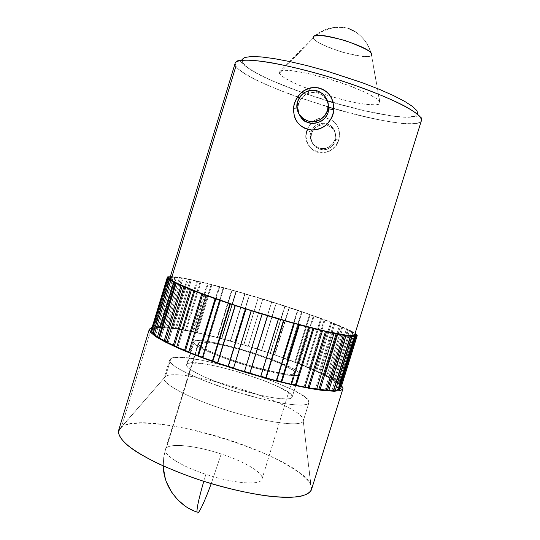 <?xml version="1.0" encoding="UTF-8"?>
<svg xmlns="http://www.w3.org/2000/svg" width="540" height="540" viewBox="0 0 540 540"><rect width="100%" height="100%" fill="white"/><g stroke="black" fill="none" stroke-linecap="round" stroke-linejoin="round"><path stroke-width="0.41" stroke-dasharray="2.7 2.03" d="M242.015 59.468L242.548 62.525C254.03 83.288 412.769 130.181 417.778 113.913L416.57 110.194C413.532 107.035 408.119 103.309 400.329 99.002C382.941 90.045 354.908 79.353 325.782 70.74C303.541 64.429 284.337 60.082 268.164 57.713C258.667 56.619 251.404 56.403 246.388 57.051C242.764 58.172 241.481 59.994 242.548 62.525L246.321 66.427L253.037 71.003L262.332 76.059L273.793 81.419L301.496 92.32L327.51 100.899M333.936 108.695C377.447 121.446 418.763 127.852 421.389 120.67C415.469 136.984 248.906 87.689 235.913 66.184C240.739 73.44 266.254 85.806 297.452 96.917M335.063 139.388L332.647 143.876L328.826 147.062L324.128 148.554L319.235 148.102L314.901 145.753L311.796 141.905L310.372 137.14L310.865 132.179L311.492 133.623C307.746 144.052 320.672 154.082 329.879 147.865C332.593 146.165 334.435 143.795 335.421 140.751L335.063 139.388L332.897 143.566L329.495 146.664C320.288 153.185 307.112 142.796 310.865 132.179L310.898 132.084C312.35 127.946 315.158 125.206 319.316 123.856C328.59 120.737 338.337 130.113 335.063 139.388L335.421 140.751C336.933 132.806 333.896 127.535 326.295 124.936L319.788 125.24C315.664 126.684 312.896 129.478 311.492 133.623L310.865 132.179M310.898 132.084L306.841 130.302C299.329 151.909 332.6 162.23 338.695 140.076L339.545 133.4L337.925 126.974L336.218 124.146L333.956 121.716L331.243 119.806L328.151 118.49L324.851 117.855L321.476 117.909L315.103 120.008L310.007 124.362L306.841 130.302L306.018 137.012L307.672 143.552L311.668 148.939L314.395 150.91L317.466 152.239L320.774 152.874L324.122 152.793L330.46 150.572L335.529 146.084L338.695 140.076L335.036 139.442L338.695 140.076C340.895 130.964 338.263 124.133 330.797 119.563C319.916 115.655 311.931 119.239 306.841 130.302L310.898 132.084L312.822 128.351M328.043 103.1C324.297 94.311 317.858 90.99 308.738 93.136C303.689 95.067 300.301 98.611 298.573 103.761L297.904 107.514L297.027 107.987L297.911 107.359L299.133 114.426M297.898 109.296L299.066 114.264M298.573 103.761L297.621 101.554L298.573 103.761L297.911 107.359M313.45 37.78C323.44 28.964 334.922 25.758 347.895 28.161C334.922 25.758 323.44 28.964 313.45 37.78C314.219 45.596 370.373 62.195 371.378 54.864C371.682 57.915 361.76 56.95 341.618 51.975C322.164 45.083 312.775 40.352 313.45 37.78L279.382 73.325L313.45 37.78L313.463 37.051C317.871 33.163 322.906 30.314 328.563 28.505C338.054 26.42 339.923 27.115 340.396 27.02C340.895 26.629 349.663 28.458 347.895 28.161L355.03 31.617C363.582 37.253 369.05 44.894 371.425 54.547L379.917 103.261C378.419 107.224 355.286 103.775 330.601 96.383L307.746 88.695C291.357 82.377 281.907 77.254 279.382 73.325L279.464 71.692L281.488 70.659L285.451 70.288L291.242 70.619L307.409 73.352L327.443 78.502L347.868 85.192L365.121 92.246L376.36 98.449L379.181 100.919L380.025 102.843L378.925 104.159L375.968 104.834L365.222 104.281L349.582 101.378L331.317 96.593L312.842 90.578L296.582 84.119L284.81 78.077L281.205 75.485L279.382 73.325L279.2 72.272C279.497 68.02 303.035 71.064 330.575 79.434C358.121 87.75 380.795 98.712 380.025 102.843L371.425 54.547C369.05 44.894 363.582 37.253 355.03 31.617L358.067 33.791C364.858 39.373 369.293 46.399 371.378 54.864L379.917 103.261M311.384 489.888L303.23 420.991L311.479 489.53L342.968 388.577L311.479 489.53C313.956 477.09 274.874 454.93 229.331 440.093C183.829 425.142 134.825 418.311 121.487 426.917L151.679 327.429L121.487 426.917L165.51 376.414L118.564 430.569M152.145 327.301C175.608 320.396 326.079 366.68 341.644 385.587L336.71 381.55L328.705 376.846L317.993 371.601L290.284 360.254L257.411 348.921L223.216 338.884L191.579 331.29L166.435 327.193L157.525 326.727L152.145 327.294M303.23 420.991C301.61 427.471 263.851 422.395 223.648 409.273C183.391 396.225 157.032 380.565 165.51 376.414L164.072 378.014C161.582 383.839 191.187 399.33 229.554 411.143C267.894 423.029 301.563 427.073 303.23 420.991L308.873 402.827C307.415 408.247 273.922 403.556 235.541 391.675C197.147 379.85 167.319 364.993 169.607 359.836L170.984 358.439L165.51 376.414L170.984 358.439L174.974 357.507L181.251 357.453L199.449 359.836L210.647 362.144L235.332 368.55L248.042 372.431L272.241 380.97L292.268 389.651L299.808 393.687L305.262 397.319L308.353 400.417L308.873 402.827L306.686 404.426L301.766 405.121L294.212 404.845L284.256 403.576L258.755 398.189L229.628 389.806L202.264 379.951L181.575 370.44L174.832 366.35L170.802 362.914L169.54 360.254L170.984 358.439C185.99 349.421 314.003 390.292 308.921 402.692L303.284 420.842C308.86 406.863 180.974 365.85 165.51 376.414L165.557 376.387C180.124 366.66 296.386 402.421 302.974 418.662L303.23 420.991M299.12 374.564C297.655 377.885 272.147 373.505 243.466 364.595C214.772 355.725 192.091 345.175 193.563 341.861L194.373 341.078L187.454 363.737L186.59 364.702C184.93 368.651 207.4 379.796 236.061 388.665C264.708 397.582 290.378 401.362 292.039 397.406L299.12 374.564L297.365 375.469L293.564 375.698L280.314 374.018L250.493 366.707L228.913 359.795L210.391 352.64L198.018 346.471L194.738 344.081L193.529 342.266L194.373 341.078L197.168 340.544L201.764 340.673L215.419 342.772L233.226 346.99L252.734 352.701L271.397 359.168L292.478 368.422L296.568 370.953L298.836 373.032L299.12 374.564L292.14 397.17C296.46 387.889 197.559 356.413 187.454 363.737L194.373 341.078C204.032 335.239 303.062 366.593 299.207 374.362L299.12 374.564M166.394 447.95L198.889 342.522C207.38 337.075 298.208 365.803 294.624 372.877L262.022 479.068C264.127 473.135 244.769 461.606 221.198 453.971C197.174 445.945 171.436 442.868 166.394 447.95C171.436 442.868 197.174 445.945 221.198 453.971C194.994 445.183 167.137 442.517 165.47 449.375C163.181 454.775 181.244 466.283 205.882 474.336L203.782 481.336L205.882 474.336C181.244 466.283 163.181 454.775 165.47 449.375L165.476 449.361C163.161 454.761 181.224 466.276 205.882 474.336C232.909 483.455 259.875 485.602 261.86 479.466L294.529 373.093C293.375 381.22 192.314 349.853 198.194 343.211L198.889 342.522L166.394 447.95M211.221 483.638L221.198 453.971L211.221 483.638M421.443 120.528L354.645 334.8C356.461 326.45 191.896 274.867 171.808 277.29L169.925 278.053M299.437 97.619L328.219 107.001M151.524 329.468L167.414 277.108L151.524 329.468L152.942 329.893L168.831 277.54L153.387 329.339L169.196 277.256L153.387 329.339L151.983 328.914L153.657 328.064L169.31 276.5L153.657 328.064L155.02 328.496L170.114 278.782L155.02 328.496L156.195 328.199L171.774 276.892L156.195 328.199L154.858 327.76L170.431 276.46L171.774 276.892L170.674 276.932L170.114 278.782L170.674 276.932L170.296 276.818L171.774 276.892L170.431 276.46L179.456 277.425L190.282 279.484L223.27 287.584L262.771 298.991L297.992 310.325L321.557 318.647L340.517 326.086L352.964 331.965L351.655 331.587L352.951 332.357L337.055 383.366L338.391 383.744L340.153 385.621L356.103 334.469L340.153 385.621L338.776 385.209L354.983 333.734L338.776 385.209L339.275 386.033L355.414 334.26L339.275 386.033L340.666 386.458L340.922 387.923L340.666 386.458L356.805 334.685L340.666 386.458L339.275 386.033L338.776 385.209L340.153 385.621L338.391 383.744L354.287 332.748L355.124 333.288L352.951 332.357L354.287 332.748L338.391 383.744L337.055 383.366L335.846 382.354L337.156 382.712L333.997 380.484L349.65 330.224L352.964 331.965L337.156 382.712L327.665 376.785L343.096 327.193L347.666 329.265L332.093 379.296L319.606 372.735L334.827 323.744L340.517 326.086L325.154 375.469L310.048 368.435L325.094 319.964L331.736 322.515L316.575 371.324L299.234 363.974L314.118 315.934L321.557 318.647L306.572 366.964L287.401 359.444L302.157 311.742L310.23 314.55L295.394 362.468L274.793 354.935L289.447 307.469L297.992 310.325L283.277 357.939L261.657 350.521L276.244 303.19L285.093 306.038L270.466 353.45L248.225 346.288L262.771 298.991L271.769 301.779L257.202 349.09L234.751 342.313L249.291 294.941L258.269 297.621L243.729 344.932L221.474 338.661L236.041 291.114L244.836 293.639L230.29 341.057L208.643 335.408L223.27 287.584L231.721 289.899L217.134 337.527L196.499 332.627L211.214 284.425L219.159 286.49L204.505 334.429L185.301 330.372L200.138 281.704L207.407 283.466L192.652 331.81L175.298 328.705L190.282 279.484L196.702 280.908L181.825 329.744L166.732 327.685L181.886 277.837L187.306 278.87L172.267 328.293L159.84 327.362L175.196 276.811L179.456 277.425L164.234 327.497L154.858 327.76L170.431 276.46L173.387 276.622L157.957 327.409L154.858 327.76L156.195 328.199L155.02 328.496L153.657 328.064L151.983 328.914L167.684 277.189L151.983 328.914L153.387 329.339L152.942 329.893L151.389 329.791M301.55 92.374C283.014 85.732 267.941 79.279 256.331 73.001C244.262 66.035 244.404 65.09 241.441 62.323C238.889 60.554 238.802 58.482 235.15 63.214L235.913 66.184L171.808 277.29L177.032 277.519L185.227 278.788L208.791 284.026L238.829 292.079L271.539 301.88L303.17 312.282L329.974 322.09L348.246 330.028L353.113 332.883L354.645 334.8M294.529 373.093L294.307 371.709L292.282 369.826L283.365 364.885L269.325 359.046L243.223 350.365L225.835 345.742L211.181 342.806L201.4 342.023L198.889 342.522L198.167 343.615L199.314 345.29L202.338 347.476L213.658 353.099L230.519 359.606L250.128 365.89L277.256 372.546L289.373 374.099L292.876 373.903L294.529 373.093M292.039 397.406L291.829 395.631L289.643 393.323L279.963 387.511L264.701 380.862L236.291 371.284L217.296 366.37L201.197 363.44L190.323 362.975L187.454 363.737L186.536 365.168L187.67 367.227L190.876 369.86L203.114 376.414L221.542 383.812L232.153 387.43L253.847 393.68L272.97 397.757L286.342 399.019L290.209 398.561L292.039 397.406M311.479 489.53L310.979 485.136C300.314 455.72 146.921 408.53 121.568 426.863L121.487 426.917M233.55 368.05L251.35 310.635L233.55 368.05M276.656 380.727L276.163 380.349L276.656 380.727M291.546 384.311L290.817 383.879L291.546 384.311M305.006 387.126L304.067 386.66L305.006 387.126M316.649 389.117L315.536 388.618L316.649 389.117M326.194 390.238L324.945 389.725L326.315 389.833L324.945 389.725L326.194 390.238M333.43 390.488L332.087 389.988L333.612 389.914L332.087 389.988L333.43 390.488M338.263 389.907L336.865 389.421L338.472 389.239L337.925 389.057L354.355 336.332L337.925 389.057L336.865 389.421L338.263 389.907M340.659 388.544L339.242 388.078L339.512 387.47L340.855 387.902L339.512 387.47L355.82 335.171L339.242 388.078L340.659 388.544M151.916 330.98L152.82 331.229L153.151 332.026L151.72 331.634L153.151 332.026L169.29 278.876L153.151 332.026L152.82 331.229L151.916 330.98M154.555 333.835L155.756 334.888L154.346 334.53L155.756 334.888L172.145 280.935L155.756 334.888L154.555 333.835M159.577 337.655L160.792 338.425L159.435 338.114L160.792 338.425L177.424 283.709L160.792 338.425L159.577 337.655M167.069 341.969L168.217 342.562L166.961 342.32L168.217 342.562L185.085 287.138L168.217 342.562L167.069 341.969M176.884 346.748L177.903 347.213L176.789 347.038L177.903 347.213L194.987 291.148L177.903 347.213L176.884 346.748M188.791 351.891L189.641 352.242L188.71 352.154L189.641 352.242L206.921 295.637L189.641 352.242L188.791 351.891M202.48 357.271L203.128 357.507L202.406 357.507L203.128 357.507L220.57 300.483L203.128 357.507L202.48 357.271M217.559 362.711L217.964 362.853L217.485 362.934L217.964 362.853L235.535 305.532L217.964 362.853L217.559 362.711M332.559 102.411L363.366 110.538L390.238 115.668L401.045 116.836L409.502 116.971L415.199 115.999L417.778 113.913M328.185 103.558L325.924 98.8L322.306 95.121L317.696 92.873L312.538 92.347L307.469 93.636L303.129 96.505L299.93 100.589M331.668 126.59L334.226 129.883L335.509 133.819M317.453 124.571L319.856 123.707M312.856 128.304L315.988 125.395M311.492 133.623L310.986 138.49L312.377 143.161L315.448 146.921L319.741 149.202L324.601 149.654L329.285 148.21L333.086 145.085L335.421 140.751L335.927 135.878L334.53 131.2L331.445 127.433L327.146 125.159L322.286 124.713L317.601 126.171L313.814 129.296L311.492 133.623M170.802 280.571L154.622 333.855L170.802 280.571M168.764 278.721L152.82 331.229L168.764 278.721M161.089 327.794L159.84 327.362L175.196 276.811L176.452 277.229L161.089 327.794L157.957 327.409L173.387 276.622L174.67 277.04L159.239 327.848L174.67 277.04L176.452 277.229L161.089 327.794M167.859 328.111L166.732 327.685L181.886 277.837L183.033 278.235L167.859 328.111L164.234 327.497L179.456 277.425L180.637 277.83L165.409 327.929L180.637 277.83L183.033 278.235L167.859 328.111M176.297 329.11L175.298 328.705L190.282 279.484L191.288 279.855L176.297 329.11L172.267 328.293L187.306 278.87L188.366 279.248L173.313 328.705L188.366 279.248L191.288 279.855L176.297 329.11M186.151 330.75L185.301 330.372L200.138 281.704L201.001 282.035L186.151 330.75L181.825 329.744L196.702 280.908L197.62 281.252L182.722 330.136L197.62 281.252L201.001 282.035L186.151 330.75M197.188 332.971L196.499 332.627L211.214 284.425L211.923 284.722L197.188 332.971L192.652 331.81L207.407 283.466L208.163 283.777L193.394 332.168L208.163 283.777L211.923 284.722L197.188 332.971M209.156 335.711L208.643 335.408L223.27 287.584L223.803 287.834L209.156 335.711L205.079 334.746L204.505 334.429L219.159 286.49L219.753 286.754L205.079 334.746L219.753 286.754L223.803 287.834L209.156 335.711M221.812 338.918L221.474 338.661L236.041 291.114L236.399 291.317L221.812 338.918L217.532 337.804L217.134 337.527L231.721 289.899L232.139 290.115L217.532 337.804L232.139 290.115L236.399 291.317L221.812 338.918M234.907 342.522L249.473 295.09L234.907 342.522L230.513 341.28L244.836 293.639L230.513 341.28L245.079 293.8L249.473 295.09L234.907 342.522M248.204 346.444L262.771 299.086L248.204 346.444L243.763 345.107L258.269 297.621L243.763 345.107L258.329 297.729L262.771 299.086L248.204 346.444M261.448 350.622L276.244 303.19L261.448 350.622L257.053 349.205L271.769 301.779L257.053 349.205L271.64 301.833L276.055 303.23L261.448 350.622M274.415 354.976L274.793 354.935L289.447 307.469L289.082 307.449L274.415 354.976L270.142 353.504L285.093 306.038L270.142 353.504L284.783 306.038L289.082 307.449L274.415 354.976M286.848 359.424L287.401 359.444L302.157 311.742L301.617 311.661L286.848 359.424L282.778 357.932L283.277 357.939L297.992 310.325L297.513 310.264L282.778 357.932L297.513 310.264L301.617 311.661L286.848 359.424M298.512 363.893L299.234 363.974L314.118 315.934L313.409 315.799L298.512 363.893L294.725 362.408L295.394 362.468L310.23 314.55L309.575 314.435L294.725 362.408L309.575 314.435L313.409 315.799L298.512 363.893M309.17 368.287L310.048 368.435L325.094 319.964L324.223 319.768L309.17 368.287L305.748 366.836L306.572 366.964L321.557 318.647L320.747 318.472L305.748 366.836L320.747 318.472L324.223 319.768L309.17 368.287M318.58 372.526L319.606 372.735L334.827 323.744L333.815 323.494L318.58 372.526L315.596 371.135L316.575 371.324L331.736 322.515L330.77 322.286L315.596 371.135L330.77 322.286L333.815 323.494L318.58 372.526M326.518 376.515L327.665 376.785L343.096 327.193L341.955 326.889L326.518 376.515L324.047 375.219L325.154 375.469L340.517 326.086L339.417 325.802L324.047 375.219L339.417 325.802L341.955 326.889L326.518 376.515M332.741 380.16L333.997 380.484L349.65 330.224L348.401 329.873L332.741 380.16L330.872 378.992L332.093 379.296L347.666 329.265L346.451 328.928L330.872 378.992L346.451 328.928L348.401 329.873L332.741 380.16M335.846 382.354L337.156 382.712L352.964 331.965L351.655 331.587L335.846 382.354L351.655 331.587L352.951 332.357L337.055 383.366L335.846 382.354M355.631 335.509L339.242 388.078L355.631 335.509M353.498 336.049L336.865 389.421L353.498 336.049M348.955 335.826L332.087 389.988L348.955 335.826M342.029 334.814L324.945 389.725L342.029 334.814M332.822 333.011L315.536 388.618L332.822 333.011M321.516 330.44L304.067 386.66L321.516 330.44M308.394 327.146L290.817 383.879L308.394 327.146M293.821 323.231L276.163 380.349L293.821 323.231M278.235 318.796L260.537 376.171L278.235 318.796M262.123 313.983L244.438 371.459L262.123 313.983M421.625 119.374C421.646 116.316 419.816 115.324 416.124 116.39C414.052 117.025 409.448 117.234 402.314 117.025C385.776 115.81 360.092 110.423 333.281 102.654M327.517 100.933L303.723 93.143M329.879 147.865L329.495 146.664C332.525 144.47 334.368 142.067 335.036 139.448C336.751 128 330.946 125.564 327.335 123.984C325.701 123.133 323.028 123.093 319.316 123.856L319.788 125.24M308.003 91.01L308.732 93.136C305.579 93.974 299.133 98.098 297.911 107.507L298.674 113.386M169.607 359.836L164.072 378.014M193.563 341.861L186.59 364.702M262.022 479.068L294.624 372.877M163.276 465.973L163.688 457.576L165.47 449.375L163.688 457.576L163.276 465.973M184.889 505.832L189.108 508.478M193.766 510.766L197.012 512.035M165.476 449.361L198.194 343.211M299.207 374.362L292.14 397.17M308.921 402.692L303.284 420.842M165.557 376.387L121.568 426.863M302.974 418.662L310.979 485.136M279.2 72.272L313.463 37.051M355.03 31.617C353.065 30.058 347.261 27.837 347.895 28.161M355.799 335.252L339.471 387.619"/><path stroke-width="0.81" d="M299.133 114.426C304.31 123.073 311.675 125.321 321.233 121.169C324.587 119.144 326.882 116.255 328.104 112.489L327.564 110.396L328.104 112.489L328.766 108.844L333.889 109.701C331.614 122.506 324.304 129.276 311.958 130.019C299.849 128.196 293.672 120.947 293.436 108.27L294.111 104.24L295.495 100.386L300.173 93.636L303.338 91.004L306.929 89.026L310.81 87.804L314.874 87.413L318.897 87.912L322.738 89.282L326.194 91.463L329.11 94.325L331.398 97.747L332.971 101.54L333.889 109.701L333.214 113.778L331.803 117.659L327.038 124.267L323.831 126.772L320.193 128.628L316.258 129.735L312.194 130.025L308.144 129.478L304.344 128.115L300.922 125.982L298.046 123.208L295.819 119.921L294.287 116.228L293.436 108.27L297.027 107.987L293.436 108.27C295.67 95.492 302.9 88.547 315.131 87.419C327.267 89.215 333.518 96.64 333.889 109.701L328.766 108.844L328.043 103.1M299.066 114.264L301.793 118.469L305.762 121.52L310.622 123.147L315.866 123.127L320.807 121.412L324.83 118.24L327.584 113.927M327.564 110.396C326.336 114.21 324.02 117.187 320.632 119.333C309.103 127.15 292.937 114.629 297.621 101.554C299.376 96.356 302.832 92.84 308.003 91.01C319.397 86.812 331.621 98.901 327.564 110.396L324.641 115.83L319.889 119.765L314.024 121.588L307.942 121.034L302.576 118.193L298.728 113.495L296.987 107.649L297.621 101.554L300.524 96.12L305.262 92.185L311.121 90.342L317.203 90.882L322.589 93.717L326.45 98.422L328.199 104.281L327.564 110.396M347.895 28.161L355.03 31.617M151.679 327.429L149.317 329.211C149.405 331.169 151.835 333.808 156.593 337.122C162.716 340.794 170.998 344.932 181.44 349.549C198.929 356.873 219.22 364.149 242.305 371.392C272.545 380.599 301.603 387.511 320.659 390.17C334.044 391.743 341.462 391.277 342.92 388.773L340.591 390.535L334.328 391.244L324.23 390.609L310.561 388.591L293.821 385.209L274.718 380.592L233.172 368.523L194.157 354.74L178.025 348.064L165.132 341.962L155.932 336.69L150.647 332.444L149.283 329.332L151.679 327.429M341.644 385.587L342.968 388.577L341.644 385.587M121.487 426.917L118.375 431.447C118.618 435.267 121.534 439.79 127.13 445.014C134.285 450.556 143.829 456.374 155.77 462.463C168.872 468.558 183.276 474.329 198.99 479.776C223.601 487.654 246.429 493.061 267.462 496.004C280.199 497.333 290.709 497.549 298.978 496.658C305.762 495.173 309.933 492.797 311.479 489.53M203.782 481.336C198.997 497.9 196.742 508.133 197.012 512.035C197.215 513.506 197.957 513.284 199.24 511.36C202.095 506.831 206.091 497.59 211.221 483.638C206.091 497.59 202.095 506.831 199.24 511.36C197.957 513.284 197.215 513.506 197.012 512.035C196.742 508.133 198.997 497.9 203.782 481.336M354.632 334.874L421.443 120.528C421.781 117.322 416.245 112.543 404.845 106.184C388.361 97.538 361.591 87.028 332.566 77.996C310.284 71.294 290.156 66.265 272.187 62.91C249.872 59.083 236.831 59.42 235.15 63.214L169.925 278.053C167.846 281.151 208.474 297.385 260.185 313.268C311.877 329.197 354.605 338.607 354.632 334.874L352.6 335.644L346.856 335.327L324.655 331.034L290.885 322.292L251.505 310.568L232.112 304.283L198.659 292.41L177.005 283.25L171.592 280.145L169.904 278.154L171.808 277.29L235.913 66.184M235.798 62.181C240.658 56.194 286.612 63.416 337.237 79.454C387.902 95.425 424.919 114.345 421.389 120.67L354.645 334.8M297.452 96.917L299.437 97.619M328.219 107.001L333.936 108.695M278.492 319.012L267.604 315.779L249.878 373.336L260.773 376.475L278.492 319.012L251.168 310.716L233.482 368.273L244.404 371.689L262.116 314.118L235.089 305.532L217.485 362.934L228.083 366.512L245.741 308.988L219.875 300.395L202.406 357.507L212.335 361.132L229.898 303.804L206.017 295.468L188.71 352.154L197.667 355.705L215.089 298.721L193.894 290.912L176.789 347.038L184.525 350.413L201.764 293.902L183.843 286.834L166.961 342.32L173.266 345.418L190.303 289.494L176.074 283.358L159.435 338.114L164.187 340.855L180.988 285.606L170.734 280.55L154.346 334.53L157.464 336.845L174.022 282.346L167.859 278.458L151.72 331.634L153.191 333.484L169.499 279.774L167.859 278.458L169.29 278.876L168.872 278.35L167.441 277.925L167.319 277.29L168.831 277.54L169.196 277.256L167.792 276.824L170.296 276.818L167.792 276.824L169.196 277.256L168.831 277.54L167.414 277.108L167.441 277.925L169.29 278.876L167.859 278.458L151.72 331.634L153.191 333.484L154.555 333.835L153.191 333.484L169.499 279.774L172.145 280.935L170.734 280.55L154.346 334.53L157.464 336.845L159.577 337.655L157.464 336.845L174.022 282.346L175.392 282.71L158.841 337.169L175.392 282.71L177.424 283.709L176.074 283.358L159.435 338.114L167.069 341.969L164.187 340.855L180.988 285.606L182.27 285.923L165.483 341.118L182.27 285.923L185.085 287.138L183.843 286.834L166.961 342.32L176.884 346.748L173.266 345.418L190.303 289.494L191.45 289.75L174.434 345.613L191.45 289.75L194.987 291.148L193.894 290.912L176.789 347.038L188.791 351.891L184.525 350.413L201.764 293.902L202.736 294.091L185.517 350.527L202.736 294.091L206.921 295.637L206.017 295.468L188.71 352.154L202.48 357.271L197.667 355.705L215.089 298.721L215.851 298.836L198.457 355.738L215.851 298.836L220.57 300.483L219.875 300.395L202.406 357.507L217.559 362.711L212.335 361.132L229.898 303.804L230.425 303.838L212.895 361.071L230.425 303.838L235.535 305.532L235.089 305.532L217.485 362.934L233.55 368.05L228.083 366.512L245.741 308.988L228.38 366.37L246.017 308.941L251.35 310.635L233.482 368.273L244.404 371.689L262.123 313.983L267.516 315.617L249.824 373.079L260.773 376.475L278.492 319.012M294.341 323.521L283.858 320.564L266.146 377.96L276.656 380.727L294.341 323.521L278.235 318.796L283.514 320.321L265.822 377.629L266.146 377.96L276.656 380.727L294.341 323.521L293.821 323.231L294.341 323.521M309.15 327.497L299.41 324.911L281.752 382.003L291.546 384.311L309.15 327.497L293.821 323.231L298.809 324.601L281.178 381.605L281.752 382.003L291.546 384.311L309.15 327.497L308.394 327.146L309.15 327.497M322.475 330.838L313.774 328.691L296.217 385.337L305.006 387.126L322.475 330.838L308.394 327.146L312.95 328.32L295.414 384.892L296.217 385.337L305.006 387.126L322.475 330.838L321.516 330.44L322.475 330.838M333.956 333.45L326.525 331.79L309.103 387.889L316.649 389.117L333.956 333.45L321.516 330.44L325.499 331.378L308.104 387.403L309.103 387.889L316.649 389.117L333.956 333.45L332.822 333.011L333.956 333.45M343.298 335.273L337.318 334.145L320.078 389.583L326.194 390.238L343.298 335.273L332.822 333.011L336.137 333.7L318.917 389.084L326.194 390.238L343.298 335.273L342.029 334.814L343.298 335.273M350.312 336.299L345.904 335.704L328.867 390.413L333.43 390.488L350.312 336.299L342.029 334.814L344.601 335.239L327.584 389.907L328.867 390.413L333.43 390.488L350.312 336.299L348.955 335.826L350.312 336.299M354.901 336.515L352.114 336.461L335.313 390.386L338.263 389.907L354.901 336.515L348.955 335.826L350.737 335.988L333.95 389.887L335.313 390.386L338.263 389.907L354.901 336.515L353.498 336.049L354.901 336.515M357.048 335.961L355.887 336.413L339.329 389.536L340.659 388.544L357.048 335.961L355.887 336.413L353.498 336.049L355.887 336.413L339.329 389.536L340.659 388.544L357.048 335.961L355.631 335.509L357.048 335.961M356.805 334.685L357.23 335.61L340.922 387.923L357.23 335.61L355.82 335.171L355.631 335.509L355.82 335.171L357.23 335.61L356.805 334.685L355.414 334.26L356.805 334.685M355.124 333.288L356.103 334.469L356.211 334.105L354.983 333.734L356.211 334.105L355.124 333.288M167.684 277.189L167.792 276.824L167.684 277.189M151.524 329.468L167.441 277.925L151.389 330.824L151.916 330.98L151.389 330.824L151.389 329.791L167.319 277.29M149.31 329.225L118.564 430.569C117.693 435.645 122.924 442.233 134.244 450.333C150.701 461.18 178.031 473.269 208.062 482.679C238.194 491.778 267.59 497.144 287.3 497.421C301.219 497.09 309.245 494.579 311.384 489.888L342.92 388.773M244.472 371.466L249.878 373.336L267.516 315.617L249.824 373.079L244.472 371.466M260.84 376.252L266.146 377.96L283.858 320.564L283.514 320.321L265.822 377.629L260.84 376.252M276.723 380.498L281.752 382.003L299.41 324.911L298.809 324.601L281.178 381.605L276.723 380.498M291.627 384.062L296.217 385.337L313.774 328.691L312.95 328.32L295.414 384.892L291.627 384.062M305.093 386.849L309.103 387.889L326.525 331.79L325.499 331.378L308.104 387.403L305.093 386.849M316.75 388.793L320.078 389.583L337.318 334.145L336.137 333.7L318.917 389.084L316.75 388.793M326.315 389.833L328.867 390.413L345.904 335.704L344.601 335.239L327.584 389.907L326.315 389.833M333.612 389.914L335.313 390.386L352.114 336.461L350.737 335.988L333.612 389.914M338.472 389.239L339.329 389.536L338.472 389.239M354.962 333.808L355.414 334.26L354.962 333.808M327.51 100.899L332.559 102.411M417.778 113.913L416.975 110.734L412.627 106.522L404.75 101.419L393.525 95.614L379.343 89.343L362.799 82.897L325.782 70.74L307.132 65.637L289.615 61.526L274.057 58.59L261.131 56.916L251.323 56.545L244.917 57.429L242.015 59.468M371.425 54.547C373.417 47.365 313.875 29.403 313.463 37.051C313.342 33.898 323.838 35.053 344.952 40.5C364.264 47.662 373.093 52.346 371.425 54.547M313.45 37.78L313.463 37.044M328.104 112.489L328.766 108.844L328.192 103.586M333.281 102.654L327.517 100.933M303.723 93.143L301.55 92.374M298.674 113.386C301.158 118.49 303.824 121.385 306.686 122.087C309.94 122.904 311.634 125.165 321.233 121.169L320.632 119.333M197.012 512.035C180.974 507.35 163.418 488.012 163.276 465.973C164.228 474.039 165.308 479.452 166.509 482.207L171.943 492.703L177.795 499.851L184.889 505.832M189.108 508.478L193.766 510.766M421.625 119.374L421.443 120.528"/></g></svg>
